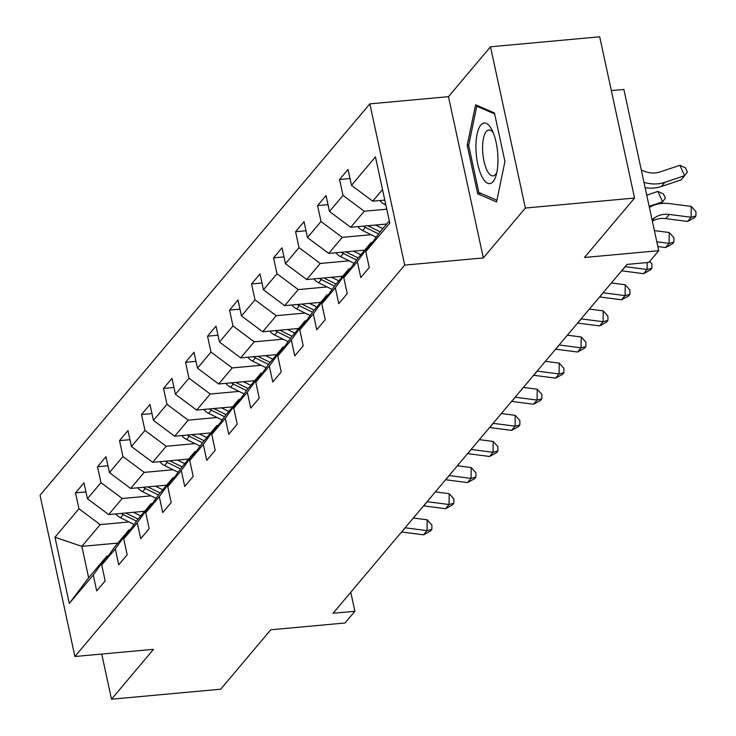 <?xml version="1.0" encoding="UTF-8"?>
<svg xmlns="http://www.w3.org/2000/svg" width="736" height="736" viewBox="0 0 736 736"><rect width="100%" height="100%" fill="white"/><g stroke="black" fill="none" stroke-linecap="round" stroke-linejoin="round"><path stroke-width="1.1" d="M369.849 103.868L40.048 495.254L74.906 656.503L404.708 265.116L369.849 103.868L448.472 96.674L483.331 257.931L525.366 208.04L490.507 46.791L448.472 96.674M490.507 46.791L599.702 36.8L634.561 198.048L584.485 257.48L658.738 250.691L623.88 89.433L611.331 90.583M101.734 654.056L111.495 699.2L220.69 689.209L270.765 629.786L345.018 622.987L354.89 611.276L350.778 592.241M525.366 208.04L634.561 198.048M117.852 543.076L81.852 546.37L88.642 577.751L106.978 555.993L93.27 575.018L96.71 590.925L105.174 580.879L101.734 564.972L115.276 548.909L118.717 564.816L127.181 554.769L123.74 538.862L137.282 522.79L140.723 538.697L149.187 528.65L145.746 512.744L159.289 496.671L162.73 512.578L171.194 502.541L167.753 486.634L181.295 470.562L184.736 486.468L193.2 476.422L189.759 460.515L203.302 444.443L206.742 460.35L215.206 450.312L211.766 434.406L225.308 418.333L228.749 434.24L237.213 424.194L233.772 408.287L247.314 392.214L250.755 408.121L259.219 398.075L255.778 382.168L269.321 366.105L272.762 382.012L281.226 371.965L277.785 356.058L291.327 339.986L294.768 355.893L303.223 345.846L299.791 329.94L313.334 313.867L316.765 329.783L325.229 319.737L321.798 303.83L335.331 287.758L338.772 303.664L347.236 293.618L343.795 277.711L357.337 261.639L360.778 277.546L369.242 267.508L365.801 251.602L389.786 223.137L375.461 156.897L351.486 185.352L348.045 169.446L339.581 179.492L350.005 178.535M93.27 575.018L69.294 603.474L54.97 537.234L78.954 508.778L75.514 492.872L85.937 491.915M339.581 179.492L343.022 195.399L329.48 211.471L326.039 195.564L317.575 205.602L321.016 221.508L307.473 237.581L304.032 221.674L295.568 231.72L299.009 247.627L285.467 263.7L282.026 247.793L273.562 257.839L277.003 273.746L263.46 289.809L260.02 273.902L251.556 283.949L254.996 299.856L241.454 315.928L238.013 300.021L229.549 310.068L232.99 325.974L219.448 342.038L216.007 326.131L207.543 336.177L210.984 352.084L197.441 368.156L194 352.25L185.536 362.296L188.977 378.203L175.435 394.275L171.994 378.368L163.53 388.406L166.971 404.312L153.428 420.385L149.997 404.478L141.533 414.524L144.964 430.431L131.422 446.504L127.99 430.597L119.526 440.634L122.958 456.541L109.425 472.613L105.984 456.706L97.52 466.753L100.961 482.66L87.418 498.732L83.978 482.825L75.514 492.872M658.738 250.691L648.867 262.402L627.026 264.408L333.058 613.272L354.89 611.276M101.734 564.972L115.442 545.946L128.984 529.874L130.3 529.754M144.652 511.272L108.652 514.565L122.194 498.493L151.046 495.852M128.984 529.874L115.276 548.909M87.418 498.732L108.652 514.565M100.961 482.66L122.194 498.493M123.74 538.862L137.448 519.828L150.99 503.755L152.306 503.636M166.658 485.153L130.658 488.446L144.201 472.383L173.052 469.743M150.99 503.755L137.282 522.79M109.425 472.613L130.658 488.446M122.958 456.541L144.201 472.383M145.746 512.744L159.454 493.718L172.997 477.646L174.312 477.526M188.664 459.043L152.665 462.337L166.207 446.264L195.058 443.624M172.997 477.646L159.289 496.671M131.422 446.504L152.665 462.337M144.964 430.431L166.207 446.264M167.753 486.634L181.461 467.599L194.994 451.527L196.319 451.407M210.671 432.924L174.671 436.218L188.214 420.155L217.065 417.514M194.994 451.527L181.295 470.562M153.428 420.385L174.671 436.218M166.971 404.312L188.214 420.155M189.759 460.515L203.458 441.49L217 425.417L218.325 425.298M232.677 406.815L196.678 410.108L210.22 394.036L239.062 391.396M217 425.417L203.302 444.443M175.435 394.275L196.678 410.108M188.977 378.203L210.22 394.036M211.766 434.406L225.464 415.371L239.007 399.298L240.332 399.179M254.684 380.696L218.684 383.99L232.226 367.917L261.068 365.286M239.007 399.298L225.308 418.333M197.441 368.156L218.684 383.99M210.984 352.084L232.226 367.917M233.772 408.287L247.471 389.252L261.013 373.189L262.338 373.06M276.69 354.586L240.69 357.88L254.233 341.808L283.075 339.167M261.013 373.189L247.314 392.214M219.448 342.038L240.69 357.88M232.99 325.974L254.233 341.808M255.778 382.168L269.477 363.142L283.02 347.07L284.335 346.95M298.696 328.468L262.697 331.761L276.239 315.689L305.081 313.048M283.02 347.07L269.321 366.105M241.454 315.928L262.697 331.761M254.996 299.856L276.239 315.689M277.785 356.058L291.484 337.024L305.026 320.951L306.342 320.832M320.703 302.358L284.703 305.652L298.246 289.579L327.088 286.939M305.026 320.951L291.327 339.986M263.46 289.809L284.703 305.652M277.003 273.746L298.246 289.579M299.791 329.94L313.49 310.914L327.032 294.842L328.348 294.722M342.709 276.239L306.71 279.533L320.252 263.46L349.094 260.82M327.032 294.842L313.334 313.867M285.467 263.7L306.71 279.533M299.009 247.627L320.252 263.46M321.798 303.83L335.496 284.795L349.039 268.723L350.354 268.603M364.716 250.12L328.707 253.414L342.249 237.351L371.1 234.71M349.039 268.723L335.331 287.758M307.473 237.581L328.707 253.414M321.016 221.508L342.249 237.351M343.795 277.711L357.503 258.686L371.045 242.613L372.361 242.494M386.722 224.011L350.713 227.304L364.256 211.232L386.768 209.171M371.045 242.613L357.337 261.639M329.48 211.471L350.713 227.304M343.022 195.399L364.256 211.232M365.801 251.602L379.509 232.567L389.307 220.938M384.799 200.082L372.72 201.186L382.527 189.557M351.486 185.352L372.72 201.186M483.331 257.931L404.708 265.116M111.495 699.2L153.53 649.318L74.906 656.503M106.978 555.993L108.293 555.864M129.039 521.971L100.188 524.612L81.852 546.37L54.97 537.234M88.642 577.751L69.294 603.474M78.954 508.778L100.188 524.612M317.575 205.602L327.998 204.654M295.568 231.72L306.001 230.764M273.562 257.839L283.995 256.882M251.556 283.949L261.988 282.992M229.549 310.068L239.982 309.111M207.543 336.177L217.976 335.22M185.536 362.296L195.969 361.339M163.53 388.406L173.963 387.458M141.533 414.524L151.956 413.568M119.526 440.634L129.95 439.686M97.52 466.753L107.944 465.796M475.576 104.797L467.213 145.231L477.71 193.798L496.57 201.922L504.933 161.488L494.436 112.93L475.576 104.797M481.206 193.476L477.71 193.798M468.731 145.093L467.213 145.231M652.022 219.604L654.709 217.746A23.432 20.718 -139.9 0 1 669.272 214.434L691.113 217.258L691.242 206.411L669.401 203.587A35.144 31.068 40.1 0 0 649.382 207.396M652.363 221.177A23.432 20.718 -139.9 0 1 665.749 218.62L687.59 221.444L691.113 217.258L695.906 216.016L694.49 217.69L687.59 221.444M691.242 206.411L695.952 211.674L695.906 216.016M379.877 200.532A12.42 10.976 40.1 0 0 384.689 204.442L385.866 205.022M641.304 170.062L644.681 171.368A23.432 20.718 40.1 0 0 660.091 171.939L679.88 165.296L685.501 167.909L687.396 172.068L684.6 175.702L664.81 182.344A35.144 31.068 -139.9 0 1 643.945 182.27M679.88 165.296L684.6 175.702L681.076 179.888L661.287 186.521A35.144 31.068 -139.9 0 1 645.104 187.606M475.944 148.543A30.461 10.718 -95.2 0 0 483.994 180.007A30.461 10.718 -95.2 0 0 496 175.665A30.461 10.718 -95.2 0 0 497.95 158.019A30.461 10.718 -95.2 0 0 491.786 129.628A30.461 10.718 -95.2 0 0 475.944 148.543M493.23 132.774A23.055 8.114 -95.2 0 0 488.824 129.959A23.055 8.114 -95.2 0 0 482.595 149.325A23.055 8.114 -95.2 0 0 493.028 175.886A23.055 8.114 -95.2 0 0 496.846 172.307M496.92 200.247L478.842 192.464L468.666 145.406L476.772 106.232L494.656 113.933M478.52 106.067L476.772 106.232M657.846 246.56L665.583 247.563L669.107 243.377L669.236 232.53L654.396 230.607M656.816 241.785L669.107 243.377L673.9 242.126L672.483 243.8L665.583 247.563M669.236 232.53L673.946 237.792L673.9 242.126M625.14 266.644A23.432 20.718 -139.9 0 1 625.26 266.662L647.1 269.486L647.183 262.559M621.616 270.83A23.432 20.718 -139.9 0 1 621.736 270.848L643.577 273.672L647.1 269.486L651.894 268.244L650.486 269.919L643.577 273.672M649.704 261.409L651.94 263.902L651.894 268.244M357.871 226.651A12.42 10.976 40.1 0 0 362.682 230.552L376.17 237.204M375.507 225.032L382.821 228.638M385.866 224.084L386.418 224.36M363.336 226.145A12.42 10.976 40.1 0 0 365.36 227.369L378.562 233.882M380.135 231.822L367.807 225.74M646.732 195.15L657.874 191.415L663.495 194.028L665.39 198.186L662.593 201.82L649.152 206.328M661.167 203.513L662.593 201.82L657.874 191.415M335.864 252.761A12.42 10.976 40.1 0 0 340.676 256.671L354.163 263.322M353.51 251.151L360.815 254.757M363.86 250.203L364.412 250.479M341.329 252.264A12.42 10.976 40.1 0 0 343.353 253.488L356.555 260.001M358.128 257.931L345.81 251.85M603.134 292.762A23.432 20.718 -139.9 0 1 603.253 292.772L625.094 295.605L625.223 284.758L611.386 282.964M599.61 296.948A23.432 20.718 -139.9 0 1 599.73 296.958L621.57 299.791L625.094 295.605L629.887 294.354L628.48 296.028L621.57 299.791M625.223 284.758L629.942 290.021L629.887 294.354M581.127 318.872A23.432 20.718 -139.9 0 1 581.247 318.89L603.088 321.715L603.226 310.877L589.38 309.083M577.604 323.058A23.432 20.718 -139.9 0 1 577.723 323.076L599.564 325.901L603.088 321.715L607.881 320.473L606.473 322.147L599.564 325.901M603.226 310.877L607.936 316.14L607.881 320.473M559.121 344.991A23.432 20.718 -139.9 0 1 559.25 345L581.09 347.834L581.219 336.987L567.373 335.193M555.597 349.177A23.432 20.718 -139.9 0 1 555.717 349.186L577.558 352.02L581.09 347.834L585.874 346.592L584.467 348.266L577.558 352.02M581.219 336.987L585.93 342.249L585.874 346.592M313.858 278.88A12.42 10.976 40.1 0 0 318.67 282.78L332.157 289.441M331.504 277.26L338.808 280.867M341.854 276.322L342.406 276.589M319.323 278.383A12.42 10.976 40.1 0 0 321.347 279.606L334.549 286.111M336.122 284.05L323.803 277.969M291.852 304.989A12.42 10.976 40.1 0 0 296.663 308.899L310.15 315.551M309.497 303.379L316.802 306.986M319.847 302.432L320.399 302.708M297.316 304.492A12.42 10.976 40.1 0 0 299.34 305.716L312.542 312.23M314.116 310.16L301.797 304.088M269.854 331.108A12.42 10.976 40.1 0 0 274.657 335.009L288.144 341.67M287.491 329.498L294.796 333.095M297.841 328.55L298.402 328.826M275.31 330.611A12.42 10.976 40.1 0 0 277.334 331.835L290.536 338.339M292.118 336.278L279.79 330.197M537.114 371.1A23.432 20.718 -139.9 0 1 537.243 371.119L559.084 373.952L559.213 363.106L545.367 361.312M533.591 375.286A23.432 20.718 -139.9 0 1 533.71 375.305L555.551 378.129L559.084 373.952L563.868 372.701L562.46 374.376L555.551 378.129M559.213 363.106L563.923 368.368L563.868 372.701M247.848 357.218A12.42 10.976 40.1 0 0 252.65 361.128L266.138 367.779M265.484 355.608L272.789 359.214M275.834 354.66L276.396 354.936M253.304 356.721A12.42 10.976 40.1 0 0 255.328 357.944L268.53 364.458M270.112 362.397L257.784 356.316M515.108 397.219A23.432 20.718 -139.9 0 1 515.237 397.238L537.078 400.062L537.206 389.215L523.36 387.421M511.584 401.405A23.432 20.718 -139.9 0 1 511.704 401.414L533.545 404.248L537.078 400.062L541.862 398.82L540.454 400.494L533.545 404.248M537.206 389.215L541.917 394.478L541.862 398.82M225.842 383.336A12.42 10.976 40.1 0 0 230.644 387.246L244.131 393.898M243.478 381.726L250.783 385.324M253.828 380.779L254.389 381.055M231.297 382.84A12.42 10.976 40.1 0 0 233.321 384.063L246.523 390.577M248.106 388.507L235.778 382.426M493.102 423.329A23.432 20.718 -139.9 0 1 493.23 423.347L515.071 426.181L515.2 415.334L501.354 413.54M489.578 427.515A23.432 20.718 -139.9 0 1 489.698 427.533L511.538 430.367L515.071 426.181L519.855 424.93L518.448 426.604L511.538 430.367M515.2 415.334L519.91 420.596L519.855 424.93M203.835 409.455A12.42 10.976 40.1 0 0 208.638 413.356L222.125 420.008M221.472 407.836L228.776 411.442M231.822 406.888L232.383 407.164M209.291 408.949A12.42 10.976 40.1 0 0 211.324 410.173L224.517 416.686M226.099 414.626L213.771 408.544M471.104 449.448A23.432 20.718 -139.9 0 1 471.224 449.466L493.065 452.29L493.194 441.444L479.357 439.659M467.572 453.634A23.432 20.718 -139.9 0 1 467.7 453.652L489.541 456.476L493.065 452.29L497.849 451.048L496.441 452.723L489.541 456.476M493.194 441.444L497.904 446.706L497.849 451.048M181.829 435.565A12.42 10.976 40.1 0 0 186.631 439.475L200.118 446.126M199.465 433.955L206.77 437.561M209.815 433.007L210.376 433.283M187.284 435.068A12.42 10.976 40.1 0 0 189.318 436.292L202.51 442.805M204.093 440.735L191.765 434.654M449.098 475.566A23.432 20.718 -139.9 0 1 449.218 475.576L471.058 478.409L471.187 467.562L457.35 465.768M445.565 479.743A23.432 20.718 -139.9 0 1 445.694 479.762L467.535 482.595L471.058 478.409L475.852 477.158L474.435 478.832L467.535 482.595M471.187 467.562L475.898 472.825L475.852 477.158M159.822 461.684A12.42 10.976 40.1 0 0 164.625 465.584L178.112 472.236M177.459 460.064L184.764 463.671M187.809 459.117L188.37 459.393M165.287 461.178A12.42 10.976 40.1 0 0 167.311 462.41L180.504 468.915M182.086 466.854L169.758 460.773M427.092 501.676A23.432 20.718 -139.9 0 1 427.211 501.694L449.052 504.519L449.181 493.681L435.344 491.887M423.559 505.862A23.432 20.718 -139.9 0 1 423.688 505.88L445.528 508.705L449.052 504.519L453.845 503.277L452.428 504.951L445.528 508.705M449.181 493.681L453.891 498.934L453.845 503.277M137.816 487.793A12.42 10.976 40.1 0 0 142.618 491.703L156.106 498.355M155.452 486.183L162.757 489.79M165.802 485.236L166.364 485.512M143.281 487.296A12.42 10.976 40.1 0 0 145.305 488.52L158.498 495.034M160.08 492.964L147.752 486.882M405.085 527.795A23.432 20.718 -139.9 0 1 405.205 527.804L427.046 530.638L427.174 519.791L413.338 517.997M401.552 531.981A23.432 20.718 -139.9 0 1 401.681 531.99L423.522 534.824L427.046 530.638L431.839 529.396L430.422 531.07L423.522 534.824M427.174 519.791L431.885 525.053L431.839 529.396M115.81 513.912A12.42 10.976 40.1 0 0 120.621 517.813L134.108 524.474M133.446 512.293L140.751 515.899M143.805 511.354L144.357 511.621M121.274 513.415A12.42 10.976 40.1 0 0 123.298 514.639L136.5 521.143M138.074 519.082L125.746 513.001M654.709 217.746L652.252 220.662M669.272 214.434L665.749 218.62M385.526 203.44L384.689 204.442M661.287 186.521L664.81 182.344M625.26 266.662L621.736 270.848M365.36 227.369L362.682 230.552M343.353 253.488L340.676 256.671M603.253 292.772L599.73 296.958M581.247 318.89L577.723 323.076M559.25 345L555.717 349.186M321.347 279.606L318.67 282.78M299.34 305.716L296.663 308.899M277.334 331.835L274.657 335.009M537.243 371.119L533.71 375.305M255.328 357.944L252.65 361.128M515.237 397.238L511.704 401.414M233.321 384.063L230.644 387.246M493.23 423.347L489.698 427.533M211.324 410.173L208.638 413.356M471.224 449.466L467.7 453.652M189.318 436.292L186.631 439.475M449.218 475.576L445.694 479.762M167.311 462.41L164.625 465.584M427.211 501.694L423.688 505.88M145.305 488.52L142.618 491.703M405.205 527.804L401.681 531.99M123.298 514.639L120.621 517.813"/></g></svg>
